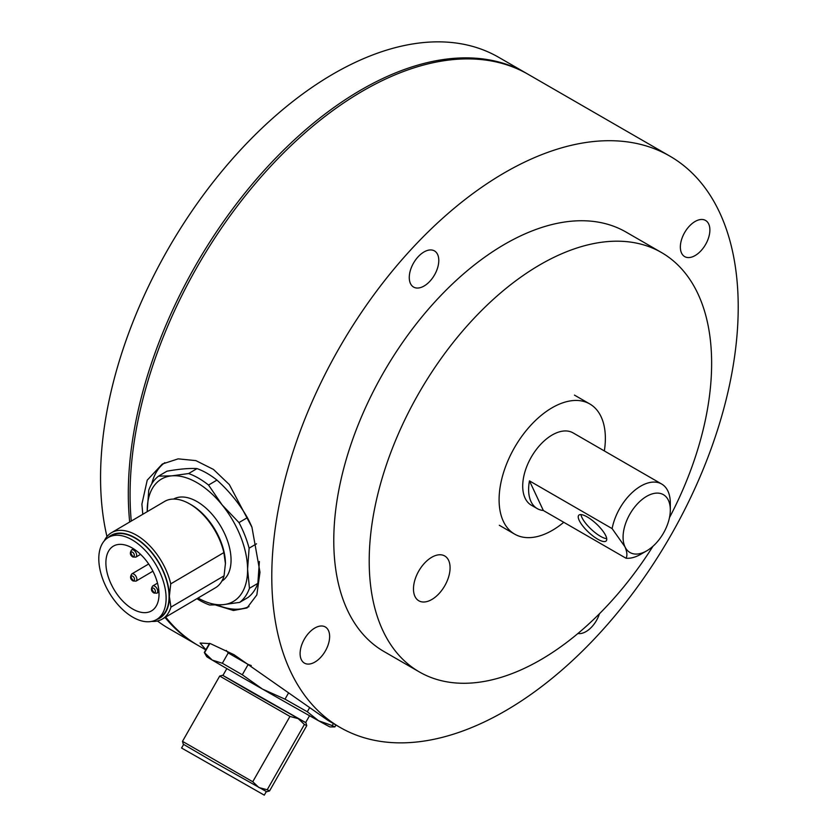 <?xml version="1.0" encoding="UTF-8"?>
<svg xmlns="http://www.w3.org/2000/svg" width="837" height="837" viewBox="0 0 837 837"><rect width="100%" height="100%" fill="white"/><g stroke="black" fill="none" stroke-linecap="round" stroke-linejoin="round"><path stroke-width="1.26" d="M159.02 593.841A37.571 21.48 59.5 0 1 151.518 610.884A37.571 21.48 59.5 0 1 122.589 600.903A37.571 21.48 59.5 0 1 105.891 563.165A37.571 21.48 59.5 0 1 113.393 546.132A37.571 21.48 59.5 0 1 142.321 556.113A37.571 21.48 59.5 0 1 159.02 593.841A37.571 21.48 59.5 0 1 151.518 610.884A37.571 21.48 59.5 0 1 122.589 600.903A37.571 21.48 59.5 0 1 105.891 563.165A37.571 21.48 59.5 0 1 113.393 546.132A37.571 21.48 59.5 0 1 142.321 556.113A37.571 21.48 59.5 0 1 159.02 593.841M98.797 559.074A47.594 27.202 59.5 0 1 108.308 537.49A47.594 27.202 59.5 0 1 144.947 550.139A47.594 27.202 59.5 0 1 166.113 597.932A47.594 27.202 59.5 0 1 156.603 619.516A47.594 27.202 59.5 0 1 119.963 606.877A47.594 27.202 59.5 0 1 98.797 559.074A47.594 27.202 -120.5 0 0 119.963 606.877A47.594 27.202 -120.5 0 0 156.603 619.516A47.594 27.202 -120.5 0 0 166.113 597.932A47.594 27.202 -120.5 0 0 144.947 550.139A47.594 27.202 -120.5 0 0 108.308 537.49A47.594 27.202 -120.5 0 0 98.797 559.074M173.583 499.061A47.594 27.202 59.5 0 1 210.118 512.139A47.594 27.202 59.5 0 1 231.054 559.702A47.594 27.202 59.5 0 1 221.878 581.087A47.594 27.202 -120.5 0 0 231.054 559.702A47.594 27.202 -120.5 0 0 210.118 512.139A47.594 27.202 -120.5 0 0 173.583 499.061M159.553 617.779L156.603 619.516L159.553 617.779A47.594 27.202 -120.5 0 0 169.064 596.195A47.594 27.202 -120.5 0 0 147.898 548.402A47.594 27.202 -120.5 0 0 111.258 535.753L108.308 537.49L111.258 535.753M223.866 552.587L225.446 563.73A48.012 27.443 -120.5 0 0 225.446 563.343L224.065 575.846L170.936 607.128L169.356 596.373L170.738 583.87L223.866 552.587A50.094 28.636 -120.5 0 0 188.974 503.518A50.094 28.636 -120.5 0 0 164.596 501.447L111.467 532.73A50.094 28.636 -120.5 0 0 104.269 540.901M170.738 583.87A50.094 28.636 -120.5 0 0 111.467 532.73M156.435 619.61A48.012 27.443 -120.5 0 0 169.356 596.373A48.012 27.443 -120.5 0 0 145.9 546.038A48.012 27.443 -120.5 0 0 108.14 537.595M225.446 563.343A48.012 27.443 -120.5 0 0 190.491 504.366L188.974 503.518M151.664 621.399A50.094 28.636 -120.5 0 0 162.305 619.066L215.433 587.783A50.094 28.636 -120.5 0 0 224.065 575.846M162.305 619.066A50.094 28.636 -120.5 0 0 170.936 607.128M196.936 598.685A75.152 42.959 -120.5 0 0 209.585 604.984L222.924 604.691L239.664 602.389A75.152 42.959 -120.5 0 0 249.457 588.306L247.585 569.244L249.112 548.172L256.53 543.809M198.055 598.016A70.978 40.574 -120.5 0 0 222.924 604.691A70.978 40.574 -120.5 0 0 247.585 569.244A70.978 40.574 -120.5 0 0 222.056 504.826A70.978 40.574 -120.5 0 0 171.878 475.845L158.538 476.148A75.152 42.959 -120.5 0 0 148.745 490.231L147.218 511.292A70.978 40.574 -120.5 0 0 147.218 511.679M249.112 548.172A75.152 42.959 -120.5 0 0 238.974 522.581L222.056 504.826L208.549 485.052A75.152 42.959 -120.5 0 0 188.618 473.543L171.878 475.845A70.978 40.574 -120.5 0 0 147.218 511.292M238.974 522.581L247.375 517.643C239.487 503.801 229.348 491.288 216.95 480.103A75.152 42.959 -120.5 0 0 197.019 468.594C189.246 468.134 179.223 469.002 166.94 471.2L158.538 476.148M208.549 485.052L216.95 480.103M188.618 473.543L197.019 468.594M239.664 602.389L248.066 597.44A75.152 42.959 -120.5 0 0 257.859 583.358L259.386 561.481M249.457 588.306L257.859 583.358M251.874 527.007A75.152 42.959 -120.5 0 0 247.375 517.643M669.903 156.153A329.82 190.417 -60 0 1 738.203 304.48A329.82 190.417 -60 0 1 595.306 637.92A329.82 190.417 -60 0 1 340.084 727.416A329.82 190.417 -60 0 1 271.795 579.089A329.82 190.417 -60 0 1 414.681 245.639A329.82 190.417 -60 0 1 669.903 156.153L528.199 74.347A329.82 190.417 120 0 0 272.977 163.832A329.82 190.417 120 0 0 130.091 497.283A329.82 190.417 120 0 0 131.263 521.074M142.782 514.295L141.903 504.094L147.228 480.156L162.305 464.033L178.176 458.854L195.868 460.612L213.466 469.442L229.348 484.602L251.947 527.237L259.983 572.267L256.833 594.929L247.03 607.944L233.46 610.497L215.82 605.088M599.438 613.762A20.873 12.053 -60 0 1 577.907 633.504M709.881 229.83A20.873 12.053 -60 0 1 700.831 250.933A20.873 12.053 -60 0 1 684.676 256.603A20.873 12.053 -60 0 1 680.355 247.208A20.873 12.053 -60 0 1 689.406 226.105A20.873 12.053 -60 0 1 705.56 220.445A20.873 12.053 -60 0 1 709.881 229.83M438.787 260.297A20.873 12.053 -60 0 1 429.747 281.41A20.873 12.053 -60 0 1 413.593 287.07A20.873 12.053 -60 0 1 409.272 277.685A20.873 12.053 -60 0 1 418.312 256.582A20.873 12.053 -60 0 1 434.466 250.912A20.873 12.053 -60 0 1 438.787 260.297M329.632 636.35A20.873 12.053 -60 0 1 320.592 657.453A20.873 12.053 -60 0 1 304.438 663.124A20.873 12.053 -60 0 1 300.106 653.728A20.873 12.053 -60 0 1 309.156 632.626A20.873 12.053 -60 0 1 325.311 626.965A20.873 12.053 -60 0 1 329.632 636.35M652.954 546.279A242.144 139.8 -60 0 1 419.347 671.933L383.921 651.489A242.144 139.8 -60 0 1 333.785 542.585A242.144 139.8 -60 0 1 438.693 297.784A242.144 139.8 -60 0 1 626.066 232.079L661.492 252.533A242.144 139.8 -60 0 1 711.628 361.427A242.144 139.8 -60 0 1 669.464 517.674M419.347 671.933A242.144 139.8 -60 0 1 369.211 563.039A242.144 139.8 -60 0 1 474.108 318.238A242.144 139.8 -60 0 1 661.492 252.533M413.478 589.164A25.884 14.94 120 0 0 418.835 600.799A25.884 14.94 120 0 0 438.87 593.778A25.884 14.94 120 0 0 450.076 567.612A25.884 14.94 120 0 0 444.719 555.967A25.884 14.94 120 0 0 424.694 562.987A25.884 14.94 120 0 0 413.478 589.164M217.526 605.036A83.501 47.73 -120.5 0 0 248.997 606.605M205.871 649.732L200.085 643.025L210.432 643.643L234.036 654.712L328.23 720.573L340.084 727.416M164.826 462.673A83.501 47.73 -120.5 0 0 151.8 483.744M165.684 617.078A329.82 190.417 120 0 0 198.39 645.599L205.787 649.878M129.683 522.006A329.82 190.417 -60 0 1 270.142 163.947A329.82 190.417 -60 0 1 526.431 73.321A329.82 190.417 -60 0 1 527.31 73.834M526.431 73.321L498.685 57.303A329.82 190.417 120 0 0 219.88 173.688A329.82 190.417 120 0 0 106.969 536.59M197.501 645.086A329.82 190.417 -60 0 1 196.611 644.584A329.82 190.417 -60 0 1 165.046 617.455M157.45 620.981A329.82 190.417 120 0 0 168.865 628.556L196.611 644.584M604.345 450.934A75.152 43.388 120 0 0 601.112 416.784A75.152 43.388 120 0 0 589.803 403.968A75.152 43.388 120 0 0 522.487 435.376A75.152 43.388 120 0 0 503.34 521.315A75.152 43.388 120 0 0 514.65 534.132A75.152 43.388 120 0 0 563.761 522.288M661.669 484.027L573.104 432.896A41.745 24.106 120 0 0 535.701 450.348A41.745 24.106 120 0 0 525.071 498.088A41.745 24.106 120 0 0 531.349 505.213L537.26 508.614A41.745 24.106 120 0 0 543.339 510.497L529.465 480.877L612.119 528.607A41.745 24.106 -60 0 1 632.856 491.936A41.745 24.106 -60 0 1 661.669 484.027A41.745 24.106 -60 0 1 667.947 491.152A41.745 24.106 -60 0 1 670.311 503.142L670.311 509.953A33.396 19.282 120 0 0 668.428 500.359A33.396 19.282 120 0 0 637.438 503.843A33.396 19.282 120 0 0 624.967 546.823L612.119 528.607M626.003 558.227C627.468 555.799 627.122 552.001 624.967 546.823A33.396 19.282 120 0 0 646.698 550.861L640.786 554.272A41.745 24.106 -60 0 1 626.003 558.227L543.339 510.497M529.465 480.877A41.745 24.106 120 0 0 530.972 501.499A41.745 24.106 120 0 0 537.26 508.614M605.779 535.743A18.791 5.733 -136.9 0 0 591.811 520.007A18.791 5.733 -136.9 0 0 578.775 515.236A18.791 5.733 -136.9 0 0 579.204 520.405A18.791 5.733 -136.9 0 0 593.171 536.14A18.791 5.733 -136.9 0 0 606.218 540.911A18.791 5.733 -136.9 0 0 605.779 535.743M580.983 514.588A18.791 5.733 -136.9 0 0 581.924 517.496A18.791 5.733 -136.9 0 0 593.37 531.213A18.791 5.733 -136.9 0 0 606.72 538.662M646.698 550.861A33.396 19.282 120 0 0 670.311 509.953M181.577 748.027L264.283 795.15L181.577 748.027L183.617 744.449L181.577 748.027M289.958 716.451L298.213 718.648L304.406 724.465L267.202 789.762L258.947 787.565L252.753 781.737L289.958 716.451L219.702 676.055L182.497 741.352L252.753 781.737M267.202 789.762L269.556 790.955L266.71 791.729L212.336 761.178L183.282 744.198L182.497 741.352M305.641 722.561L222.935 675.438M305.976 722.802L306.76 725.658L304.406 724.465M251.267 665.551L248.17 664.452A75.152 0.607 -150.3 0 1 237.53 658.321A75.152 0.607 -150.3 0 1 228.229 652.944L226.314 650.475M305.589 722.645L309.544 715.719L305.62 722.603L251.56 692.22L222.914 675.48L226.837 668.596L222.883 675.522M335.951 725.02L334.884 726.893A75.152 0.607 -150.3 0 1 334.873 726.903A75.152 0.607 -150.3 0 1 332.247 725.585L318.583 720.762L307.305 711.753A75.152 0.607 -150.3 0 1 285.009 699.157L262.452 689.06L242.291 674.779A75.152 0.607 -150.3 0 1 222.349 663.26L228.229 652.944M222.349 663.26L212.274 660.09L204.573 652.714A75.152 0.607 -150.3 0 1 204.301 652.504A75.152 0.607 -150.3 0 1 204.301 652.494L209.501 643.36M209.846 643.465L204.573 652.714M242.291 674.779L248.17 664.452M334.873 726.903L330.05 726.924A70.978 0.575 -150.3 0 1 318.583 720.762A70.978 0.575 -150.3 0 1 262.452 689.06A70.978 0.575 -150.3 0 1 212.274 660.09A70.978 0.575 -150.3 0 1 206.729 656.668L204.301 652.504M285.009 699.157L288.639 692.785M332.247 725.585L333.408 723.555M307.305 711.753L309.366 708.133M157.754 591.278A4.175 2.385 59.5 0 1 156.927 593.171L153.987 593.056C151.141 591.341 150.702 588.976 152.69 585.973A4.175 2.385 59.5 0 1 154.772 586.182A4.175 2.385 59.5 0 1 157.754 591.278M153.61 588.233A2.501 1.433 59.5 0 1 155.4 591.288A2.501 1.433 59.5 0 1 153.642 592.303A2.501 1.433 59.5 0 1 151.853 589.248A2.501 1.433 59.5 0 1 153.61 588.233M154.207 592.523A4.175 2.385 59.5 0 1 151.936 588.662M136.672 555.245A4.175 2.385 59.5 0 1 135.845 557.139L132.905 557.013C130.059 555.297 129.62 552.943 131.608 549.94A4.175 2.385 59.5 0 1 133.69 550.15A4.175 2.385 59.5 0 1 136.672 555.245M132.528 552.2A2.501 1.433 59.5 0 1 134.318 555.255A2.501 1.433 59.5 0 1 132.56 556.27A2.501 1.433 59.5 0 1 130.771 553.205A2.501 1.433 59.5 0 1 132.528 552.2M133.125 556.49A4.175 2.385 59.5 0 1 130.854 552.629M136.881 579.225A4.175 2.385 59.5 0 1 136.044 581.119L133.114 581.004C130.269 579.288 129.829 576.923 131.807 573.92A4.175 2.385 59.5 0 1 133.899 574.13A4.175 2.385 59.5 0 1 136.881 579.225M132.727 576.18A2.501 1.433 59.5 0 1 134.516 579.235A2.501 1.433 59.5 0 1 132.769 580.25A2.501 1.433 59.5 0 1 130.98 577.195A2.501 1.433 59.5 0 1 132.727 576.18M133.324 580.47A4.175 2.385 59.5 0 1 131.064 576.62M158.957 591.968L156.927 593.171M157.513 583.138L152.69 585.973M140.564 554.356L135.845 557.139M133.543 548.8L131.608 549.94M152.92 571.179L136.044 581.119M148.672 563.992L131.807 573.92M499.302 525.27L514.65 534.132M574.454 395.106L589.803 403.968M264.283 795.15L266.323 791.572L264.283 795.15M222.548 675.271L219.702 676.055M269.556 790.944L306.76 725.658"/></g></svg>
